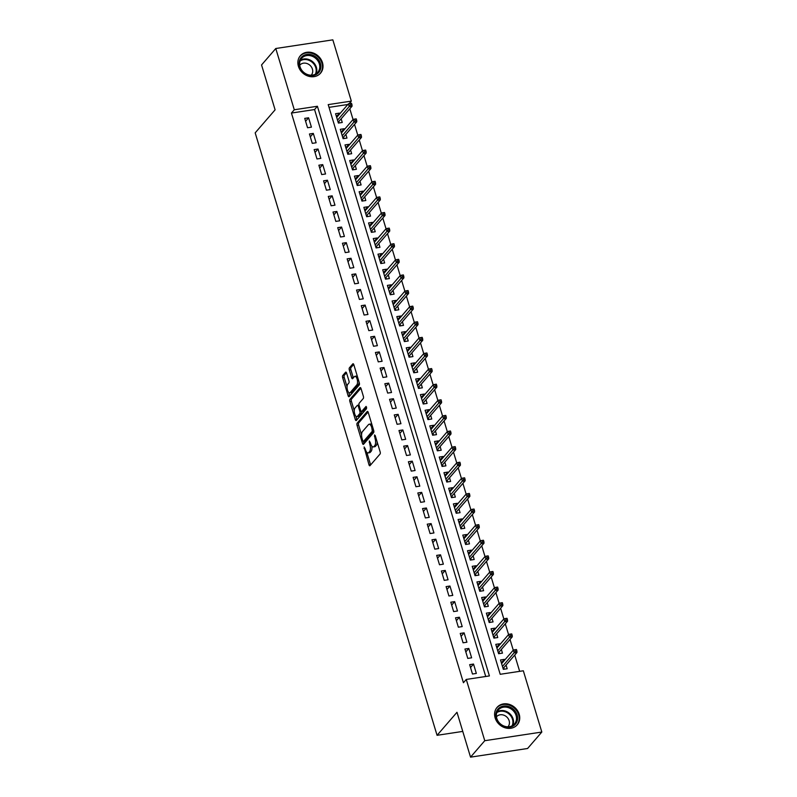 <?xml version="1.0" encoding="UTF-8"?>
<svg xmlns="http://www.w3.org/2000/svg" width="797" height="797" viewBox="0 0 797 797"><rect width="100%" height="100%" fill="white"/><g stroke="black" fill="none" stroke-linecap="round" stroke-linejoin="round"><path stroke-width="1.2" d="M364.119 446.968L368.971 464.771A1.674 0.687 -98.6 0 0 369.778 465.787A1.674 0.687 -98.6 0 0 369.987 465.657L380.049 454.031A1.674 0.687 -98.6 0 0 380.139 451.849L375.228 435.57L374.51 434.953L375.078 438.589A5.37 2.202 -98.6 0 1 374.769 445.553L373.932 446.519A5.37 2.202 -98.6 0 1 373.265 446.928A5.37 2.202 -98.6 0 1 370.665 443.69L369.32 440.96L369.888 444.596A5.37 2.202 -98.6 0 1 369.579 451.56L368.742 452.527A5.37 2.202 -98.6 0 1 368.065 452.935A5.37 2.202 -98.6 0 1 365.474 449.697L364.119 446.968M322.466 62.644A13.34 11.477 -139.1 0 1 320.524 73.194A13.34 11.477 -139.1 0 1 308.29 76.153A13.34 11.477 -139.1 0 1 298.407 66.29A13.34 11.477 -139.1 0 1 300.349 55.74A13.34 11.477 -139.1 0 1 312.583 52.781A13.34 11.477 -139.1 0 1 322.466 62.644M519.196 714.251A13.34 11.477 -139.1 0 1 517.253 724.802A13.34 11.477 -139.1 0 1 505.019 727.771A13.34 11.477 -139.1 0 1 495.146 717.908A13.34 11.477 -139.1 0 1 497.079 707.357A13.34 11.477 -139.1 0 1 509.323 704.389A13.34 11.477 -139.1 0 1 519.196 714.251M346.615 373.126A1.674 0.687 -98.6 0 0 345.798 372.109A1.674 0.687 -98.6 0 0 345.589 372.239L342.77 375.497A1.674 0.687 -98.6 0 0 342.67 377.678L348.13 395.75A1.674 0.687 -98.6 0 0 348.937 396.767A1.674 0.687 -98.6 0 0 349.156 396.637L359.208 385.011A1.674 0.687 -98.6 0 0 359.308 382.839L353.848 364.757A1.674 0.687 -98.6 0 0 353.041 363.751A1.674 0.687 -98.6 0 0 352.822 363.87L349.415 367.815A1.674 0.687 -98.6 0 0 349.325 369.987L351.656 377.728A1.674 0.687 -98.6 0 0 352.463 378.744A1.674 0.687 -98.6 0 0 352.682 378.615L354.366 376.662A4.493 1.843 -98.6 0 1 354.934 376.323A4.493 1.843 -98.6 0 1 357.285 379.741A4.493 1.843 -98.6 0 1 356.847 384.851L350.222 392.513A4.493 1.843 -98.6 0 1 349.654 392.851A4.493 1.843 -98.6 0 1 347.303 389.424A4.493 1.843 -98.6 0 1 347.751 384.313L348.847 383.038A1.674 0.687 -98.6 0 0 348.947 380.856L346.615 373.126M541.821 732.044L527.594 748.493L470.539 757.15L456.99 712.279L437.065 735.312L255.179 132.86L275.104 109.827L261.555 64.956L275.782 48.507L332.837 39.85L351.328 101.109L328.205 104.616L500.197 674.292L523.33 670.785L541.821 732.044L484.765 740.702L466.275 679.442L489.408 675.926L317.405 106.26L294.282 109.767L275.782 48.507M470.539 757.15L484.765 740.702M485.732 676.484L314.566 109.548L291.433 113.054L463.426 682.73L466.275 679.442M291.433 113.054L294.282 109.767M357.156 423.147A1.674 0.687 -98.6 0 0 357.056 425.319L362.515 443.401A1.674 0.687 -98.6 0 0 363.322 444.417A1.674 0.687 -98.6 0 0 363.532 444.288L373.594 432.661A1.674 0.687 -98.6 0 0 373.693 430.48L368.234 412.408A1.674 0.687 -98.6 0 0 367.417 411.391A1.674 0.687 -98.6 0 0 367.208 411.521L357.156 423.147L358.7 422.908A1.674 0.687 -98.6 0 0 358.6 425.09L361.589 434.973M355.323 419.581L349.863 401.499A1.674 0.687 -98.6 0 1 349.963 399.317L360.015 387.691A1.674 0.687 -98.6 0 1 360.224 387.571A1.674 0.687 -98.6 0 1 361.041 388.577L363.372 396.318A1.674 0.687 -98.6 0 1 363.283 398.5L359.198 403.212A1.674 0.687 -98.6 0 0 359.108 405.384L360.652 410.525A1.674 0.687 -98.6 0 0 361.459 411.531A1.674 0.687 -98.6 0 0 361.679 411.411L366.072 406.41L366.57 408.642L356.349 420.467A1.674 0.687 -98.6 0 1 356.129 420.587A1.674 0.687 -98.6 0 1 355.323 419.581L356.867 419.342L355.92 416.233M339.671 113.931L339.432 113.124L336.444 116.571M339.432 113.124L335.577 113.702L338.396 123.067L342.252 122.479L341.146 118.803M344.384 129.532L344.135 128.725L341.156 132.182M344.135 128.725L340.289 129.313L343.108 138.678L346.964 138.09L345.858 134.414M349.096 145.144L348.847 144.337L345.868 147.794M348.847 144.337L345.001 144.915L347.821 154.279L351.676 153.701L350.57 150.015M353.808 160.755L353.559 159.938L350.57 163.395M353.559 159.938L349.714 160.526L352.533 169.891L356.389 169.303L355.283 165.627M358.52 176.356L358.271 175.549L355.283 179.006M358.271 175.549L354.426 176.137L357.245 185.502L361.101 184.914L359.995 181.238M363.233 191.967L362.984 191.16L359.995 194.607M362.984 191.16L359.138 191.738L361.958 201.103L365.813 200.525L364.707 196.839M367.945 207.579L367.696 206.762L364.707 210.219M367.696 206.762L363.85 207.35L366.67 216.714L370.525 216.126L369.419 212.45M372.657 223.18L372.408 222.373L369.419 225.83M372.408 222.373L368.553 222.961L371.382 232.325L375.238 231.738L374.132 228.062M377.37 238.791L377.12 237.974L374.132 241.431M377.12 237.974L373.265 238.562L376.094 247.927L379.95 247.339L378.844 243.663M382.082 254.392L381.833 253.585L378.844 257.042M381.833 253.585L377.977 254.173L380.807 263.538L384.662 262.95L383.556 259.274M386.794 270.004L386.545 269.197L383.556 272.644M386.545 269.197L382.69 269.775L385.519 279.139L389.374 278.561L388.269 274.875M391.506 285.615L391.257 284.798L388.269 288.255M391.257 284.798L387.402 285.386L390.231 294.751L394.087 294.163L392.981 290.487M396.219 301.216L395.97 300.409L392.981 303.866M395.97 300.409L392.114 300.997L394.943 310.362L398.799 309.774L397.693 306.098M400.931 316.827L400.682 316.02L397.693 319.467M400.682 316.02L396.826 316.598L399.656 325.963L403.511 325.385L402.405 321.699M405.643 332.429L405.394 331.622L402.405 335.079M405.394 331.622L401.539 332.21L404.368 341.574L408.223 340.986L407.118 337.31M410.355 348.04L410.106 347.233L407.118 350.69M410.106 347.233L406.251 347.821L409.08 357.186L412.936 356.598L411.83 352.912M415.068 363.651L414.819 362.834L411.83 366.291M414.819 362.834L410.963 363.422L413.792 372.787L417.648 372.199L416.542 368.523M419.78 379.252L419.531 378.445L416.542 381.902M419.531 378.445L415.675 379.033L418.505 388.398L422.36 387.81L421.254 384.134M424.492 394.864L424.243 394.057L421.254 397.504M424.243 394.057L420.388 394.635L423.217 403.999L427.072 403.421L425.967 399.735M429.204 410.475L428.955 409.658L425.967 413.115M428.955 409.658L425.1 410.246L427.929 419.611L431.785 419.023L430.679 415.347M433.917 426.076L433.668 425.269L430.679 428.726M433.668 425.269L429.812 425.857L432.641 435.222L436.497 434.634L435.391 430.958M438.629 441.687L438.38 440.88L435.391 444.327M438.38 440.88L434.524 441.458L437.354 450.823L441.209 450.235L440.103 446.559M443.341 457.289L443.092 456.482L440.103 459.939M443.092 456.482L439.237 457.07L442.066 466.434L445.921 465.846L444.816 462.17M448.053 472.9L447.804 472.093L444.816 475.55M447.804 472.093L443.949 472.671L446.778 482.036L450.634 481.458L449.528 477.772M452.766 488.511L452.517 487.694L449.528 491.151M452.517 487.694L448.661 488.282L451.491 497.647L455.346 497.059L454.24 493.383M457.478 504.112L457.229 503.305L454.24 506.762M457.229 503.305L453.373 503.893L456.203 513.258L460.058 512.67L458.952 508.994M462.19 519.724L461.941 518.917L458.952 522.364M461.941 518.917L458.086 519.495L460.915 528.859L464.771 528.281L463.665 524.595M466.903 535.335L466.653 534.518L463.665 537.975M466.653 534.518L462.798 535.106L465.627 544.471L469.483 543.883L468.377 540.207M471.615 550.936L471.366 550.129L468.377 553.586M471.366 550.129L467.51 550.717L470.34 560.082L474.195 559.494L473.089 555.818M476.327 566.547L476.078 565.731L473.089 569.188M476.078 565.731L472.222 566.318L475.052 575.683L478.907 575.095L477.802 571.419M481.039 582.149L480.79 581.342L477.802 584.799M480.79 581.342L476.935 581.93L479.764 591.294L483.62 590.707L482.504 587.03M485.752 597.76L485.503 596.953L482.514 600.4M485.503 596.953L481.647 597.531L484.476 606.896L488.332 606.318L487.216 602.632M490.464 613.371L490.215 612.554L487.226 616.011M490.215 612.554L486.359 613.142L489.189 622.507L493.044 621.919L491.928 618.243M495.176 628.972L494.927 628.166L491.938 631.622M494.927 628.166L491.072 628.753L493.901 638.118L497.756 637.53L496.641 633.854M499.888 644.584L499.639 643.777L496.651 647.224M499.639 643.777L495.784 644.355L498.613 653.719L502.469 653.141L501.353 649.455M469.662 664.648L472.482 674.013L476.337 673.425L473.518 664.06L469.662 664.648M464.95 649.037L467.779 658.402L471.625 657.814L468.805 648.449L464.95 649.037M460.238 633.436L463.067 642.8L466.912 642.213L464.093 632.848L460.238 633.436M455.525 617.824L458.355 627.189L462.2 626.601L459.381 617.237L455.525 617.824M450.813 602.213L453.642 611.578L457.488 611L454.669 601.635L450.813 602.213M446.101 586.612L448.93 595.977L452.776 595.389L449.956 586.024L446.101 586.612M441.389 571.001L444.218 580.365L448.063 579.778L445.244 570.413L441.389 571.001M436.676 555.389L439.506 564.754L443.361 564.176L440.532 554.812L436.676 555.389M431.964 539.788L434.793 549.153L438.649 548.565L435.82 539.2L431.964 539.788M427.252 524.177L430.081 533.542L433.937 532.954L431.107 523.589L427.252 524.177M422.54 508.576L425.369 517.94L429.224 517.353L426.395 507.988L422.54 508.576M417.827 492.964L420.657 502.329L424.512 501.741L421.683 492.377L417.827 492.964M413.115 477.353L415.944 486.718L419.8 486.14L416.97 476.775L413.115 477.353M408.403 461.752L411.232 471.117L415.088 470.529L412.258 461.164L408.403 461.752M403.69 446.141L406.52 455.505L410.375 454.918L407.546 445.553L403.69 446.141M398.978 430.529L401.808 439.894L405.663 439.316L402.834 429.952L398.978 430.529M394.266 414.928L397.095 424.293L400.951 423.705L398.121 414.34L394.266 414.928M389.554 399.317L392.383 408.682L396.239 408.094L393.409 398.739L389.554 399.317M384.841 383.716L387.671 393.08L391.526 392.493L388.697 383.128L384.841 383.716M380.129 368.104L382.958 377.469L386.814 376.881L383.985 367.517L380.129 368.104M375.417 352.493L378.246 361.858L382.102 361.28L379.272 351.915L375.417 352.493M370.705 336.892L373.534 346.257L377.389 345.669L374.56 336.304L370.705 336.892M365.992 321.281L368.822 330.645L372.677 330.058L369.848 320.693L365.992 321.281M361.28 305.679L364.109 315.044L367.965 314.456L365.136 305.092L361.28 305.679M356.568 290.068L359.397 299.433L363.253 298.845L360.423 289.48L356.568 290.068M351.856 274.457L354.685 283.822L358.54 283.244L355.711 273.879L351.856 274.457M347.143 258.856L349.973 268.22L353.828 267.633L350.999 258.268L347.143 258.856M342.431 243.244L345.26 252.609L349.116 252.021L346.287 242.657L342.431 243.244M337.719 227.633L340.548 236.998L344.404 236.42L341.574 227.055L337.719 227.633M333.007 212.032L335.836 221.397L339.691 220.809L336.862 211.444L333.007 212.032M328.294 196.421L331.124 205.785L334.979 205.198L332.15 195.833L328.294 196.421M323.582 180.819L326.411 190.184L330.267 189.596L327.437 180.232L323.582 180.819M318.87 165.208L321.699 174.573L325.555 173.985L322.725 164.62L318.87 165.208M314.157 149.597L316.987 158.962L320.842 158.384L318.013 149.019L314.157 149.597M309.445 133.996L312.275 143.36L316.13 142.773L313.301 133.408L309.445 133.996M311.418 127.161L308.588 117.797L304.733 118.384L307.562 127.749L311.418 127.161M519.654 671.333L514.732 655.044M513.268 650.173L510.02 639.443M508.556 634.561L505.308 623.832M503.843 618.96L500.596 608.221M499.131 603.349L495.883 592.619M494.419 587.738L491.171 577.008M489.707 572.136L486.459 561.407M484.994 556.525L481.747 545.796M480.282 540.924L477.034 530.184M475.57 525.313L472.322 514.583M470.858 509.701L467.61 498.972M466.145 494.1L462.898 483.361M461.433 478.489L458.185 467.759M456.721 462.878L453.483 452.148M452.009 447.276L448.771 436.547M447.296 431.665L444.059 420.936M442.584 416.064L439.346 405.324M437.872 400.453L434.634 389.723M433.16 384.841L429.922 374.112M428.447 369.24L425.209 358.501M423.735 353.629L420.497 342.899M419.023 338.018L415.785 327.288M414.31 322.416L411.073 311.687M409.598 306.805L406.36 296.076M404.886 291.204L401.648 280.464M400.174 275.593L396.936 264.863M395.461 259.981L392.224 249.252M390.749 244.38L387.511 233.651M386.037 228.769L382.799 218.039M381.325 213.168L378.087 202.428M376.612 197.556L373.375 186.827M371.9 181.945L368.662 171.216M367.188 166.344L363.95 155.604M362.476 150.733L359.238 140.003M357.763 135.121L354.526 124.392M353.051 119.52L349.813 108.79M347.831 104.497L329.031 107.356M504.601 660.185L504.352 659.378L500.496 659.966L503.325 669.331L507.181 668.743L506.065 665.067M437.065 735.312L462.768 731.407M349.126 103.66L351.328 101.109M314.566 109.548L317.405 106.26M504.352 659.378L501.363 662.835M473.518 664.06L470.529 667.517M468.805 648.449L465.817 651.906M464.093 632.848L461.104 636.305M459.381 617.237L456.392 620.694M454.669 601.635L451.68 605.082M449.956 586.024L446.968 589.481M445.244 570.413L442.255 573.87M440.532 554.812L437.543 558.259M435.82 539.2L432.831 542.657M431.107 523.589L428.119 527.046M426.395 507.988L423.406 511.445M421.683 492.377L418.694 495.834M416.97 476.775L413.982 480.222M412.258 461.164L409.269 464.621M407.546 445.553L404.557 449.01M402.834 429.952L399.845 433.409M398.121 414.34L395.133 417.797M393.409 398.739L390.42 402.186M388.697 383.128L385.708 386.585M383.985 367.517L380.996 370.974M379.272 351.915L376.284 355.362M374.56 336.304L371.571 339.761M369.848 320.693L366.859 324.15M365.136 305.092L362.147 308.549M360.423 289.48L357.435 292.937M355.711 273.879L352.722 277.326M350.999 258.268L348.01 261.725M346.287 242.657L343.298 246.114M341.574 227.055L338.586 230.502M336.862 211.444L333.873 214.901M332.15 195.833L329.161 199.29M327.437 180.232L324.449 183.689M322.725 164.62L319.736 168.077M318.013 149.019L315.024 152.466M313.301 133.408L310.312 136.865M308.588 117.797L305.6 121.254M368.065 452.935L369.609 452.706A5.37 2.202 -98.6 0 0 370.276 452.298L368.742 452.527M371.82 446.101A5.37 2.202 -98.6 0 1 371.123 451.331L370.276 452.298M373.265 446.928L374.799 446.699A5.37 2.202 -98.6 0 0 375.477 446.29L373.932 446.519M377.16 441.966A5.37 2.202 -98.6 0 1 376.314 445.324L375.477 446.29M366.829 452.347L370.505 464.531A1.674 0.687 -98.6 0 0 370.645 464.9M368.094 412.039L358.7 422.908M363.552 441.488L364.06 443.162A1.674 0.687 -98.6 0 0 364.189 443.53M362.784 440.811L363.502 441.428L372.329 431.227L371.731 427.481A5.37 2.202 -98.6 0 0 369.131 424.233A5.37 2.202 -98.6 0 0 368.463 424.642L362.426 431.615A5.37 2.202 -98.6 0 0 362.117 438.589L362.784 440.811M364.727 441.239L363.502 441.428M373.813 431.057L365.046 441.199M371.91 424.592A5.37 2.202 -98.6 0 0 370.675 424.004L369.131 424.233M354.267 410.734L351.407 401.27L349.863 401.499M360.902 388.219L351.507 399.088A1.674 0.687 -98.6 0 0 351.407 401.27M362.765 411.242A1.674 0.687 -98.6 0 0 363.004 411.302A1.674 0.687 -98.6 0 0 363.213 411.172L366.66 407.197M354.964 408.104A4.493 1.843 -98.6 0 0 354.526 413.215A4.493 1.843 -98.6 0 0 356.877 416.642A4.493 1.843 -98.6 0 0 357.445 416.303L359.776 413.603A1.674 0.687 -98.6 0 0 359.875 411.421L358.321 406.291A1.674 0.687 -98.6 0 0 357.514 405.274A1.674 0.687 -98.6 0 0 357.305 405.404L354.964 408.104M356.877 416.642L358.421 416.403A4.493 1.843 -98.6 0 0 358.989 416.064L357.445 416.303M361.499 411.531A1.674 0.687 -98.6 0 1 361.32 413.364L358.989 416.064M357.514 405.274L359.019 405.055A1.674 0.687 -98.6 0 0 358.839 405.175M349.654 392.851L351.198 392.612A4.493 1.843 -98.6 0 0 351.766 392.273L350.222 392.513M359.078 382.102A4.493 1.843 -98.6 0 1 358.381 384.622L351.766 392.273M357.375 376.443A4.493 1.843 -98.6 0 0 356.478 376.084L354.934 376.323M353.709 364.398L350.959 367.576A1.674 0.687 -98.6 0 0 350.859 369.758L353.201 377.489A1.674 0.687 -98.6 0 0 353.33 377.858M348.757 392.493L349.674 395.521A1.674 0.687 -98.6 0 0 349.803 395.88M346.476 372.757L344.314 375.267A1.674 0.687 -98.6 0 0 344.214 377.439L347.054 386.834M501.413 662.984L502.259 662.885M503.734 667.766L504.172 669.201M502.957 668.105L504.023 668.713L503.176 668.842M516.914 651.069L516.446 649.505L514.902 649.744L515.37 651.298L516.914 651.069L516.974 652.454L514.204 652.873L513.358 650.063L501.612 663.642M515.37 651.298L502.459 666.451M516.974 652.454L503.515 668.016M513.358 650.063L514.902 649.744M517.123 715.029A11.547 9.933 -139.1 0 1 509.891 727.143A11.547 9.933 -139.1 0 1 496.302 718.187A11.547 9.933 -139.1 0 1 503.535 706.072A11.547 9.933 -139.1 0 1 517.123 715.029M496.79 718.396A10.69 9.195 40.9 0 0 504.71 726.296A10.69 9.195 40.9 0 0 514.513 723.925A10.69 9.195 40.9 0 0 516.067 715.477A10.69 9.195 40.9 0 0 508.147 707.567A10.69 9.195 40.9 0 0 498.344 709.948A10.69 9.195 40.9 0 0 496.79 718.396M507.958 726.794A7.611 6.545 40.9 0 0 508.028 726.715A7.611 6.545 40.9 0 0 509.134 720.697A7.611 6.545 40.9 0 0 503.505 715.068A7.611 6.545 40.9 0 0 496.521 716.762A7.611 6.545 40.9 0 0 496.451 716.842M516.147 725.908A13.25 11.407 40.9 0 0 516.735 725.28A13.25 11.407 40.9 0 0 518.668 714.789A13.25 11.407 40.9 0 0 508.855 704.996A13.25 11.407 40.9 0 0 496.69 707.935A13.25 11.407 40.9 0 0 496.152 708.613M317.943 73.334A11.547 9.933 -139.1 0 1 302.561 71.63A11.547 9.933 -139.1 0 1 302.023 56.667A11.547 9.933 -139.1 0 1 317.405 58.36A11.547 9.933 -139.1 0 1 317.943 73.334M302.332 57.613A10.69 9.195 40.9 0 0 301.615 58.33A10.69 9.195 40.9 0 0 303.239 71.889A10.69 9.195 40.9 0 0 317.067 73.045A10.69 9.195 40.9 0 0 317.784 72.318A10.69 9.195 40.9 0 0 316.15 58.769A10.69 9.195 40.9 0 0 302.332 57.613M311.219 75.187A7.611 6.545 40.9 0 0 311.298 75.107A7.611 6.545 40.9 0 0 310.143 65.454A7.611 6.545 40.9 0 0 300.29 64.637A7.611 6.545 40.9 0 0 299.792 65.155A7.611 6.545 40.9 0 0 299.712 65.234M319.408 74.29A13.25 11.407 40.9 0 0 320.005 73.663A13.25 11.407 40.9 0 0 317.983 56.856A13.25 11.407 40.9 0 0 300.848 55.431A13.25 11.407 40.9 0 0 299.961 56.328A13.25 11.407 40.9 0 0 299.423 57.005M496.7 647.383L497.547 647.284M499.022 652.155L499.46 653.59M498.245 652.494L499.311 653.102L498.464 653.231M512.202 635.458L511.734 633.904L510.19 634.133L510.658 635.697L512.202 635.458L512.262 636.843L509.492 637.271L508.645 634.462L496.9 648.041M510.658 635.697L497.746 650.85M512.262 636.843L498.802 652.404M508.645 634.462L510.19 634.133M491.988 631.772L492.835 631.672M494.309 636.544L494.748 637.989M493.532 636.883L494.598 637.5L493.751 637.62M507.49 619.857L507.022 618.293L505.477 618.522L505.946 620.086L507.49 619.857L507.55 621.242L504.78 621.66L503.933 618.851L492.187 632.429M505.946 620.086L493.034 635.239M507.55 621.242L494.09 636.803M503.933 618.851L505.477 618.522M487.276 616.161L488.123 616.061M489.597 620.943L490.035 622.377M488.82 621.281L489.886 621.889L489.039 622.019M502.777 604.246L502.309 602.681L500.765 602.921L501.233 604.485L502.777 604.246L502.847 605.63L500.068 606.049L499.221 603.239L487.475 616.818M501.233 604.485L488.322 619.628M502.847 605.63L489.378 621.192M499.221 603.239L500.765 602.921M482.564 600.559L483.41 600.46M484.885 605.331L485.323 606.776M484.108 605.67L485.174 606.278L484.327 606.407M498.065 588.634L497.597 587.08L496.053 587.309L496.521 588.873L498.065 588.634L498.135 590.029L495.355 590.447L494.509 587.638L482.763 601.217M496.521 588.873L483.61 604.026M498.135 590.029L484.666 605.59M494.509 587.638L496.053 587.309M477.851 584.948L478.698 584.849M480.173 589.73L480.611 591.165M479.395 590.069L480.461 590.677L479.615 590.806M493.353 573.033L492.885 571.469L491.341 571.708L491.809 573.262L493.353 573.033L493.423 574.418L490.643 574.836L489.796 572.027L478.051 585.606M491.809 573.262L478.897 588.415M493.423 574.418L479.953 589.979M489.796 572.027L491.341 571.708M473.139 569.337L473.986 569.247M475.46 574.119L475.899 575.554M474.683 574.458L475.749 575.065L474.902 575.195M488.641 557.422L488.172 555.868L486.628 556.097L487.097 557.661L488.641 557.422L488.71 558.807L485.931 559.235L485.084 556.426L473.338 570.004M487.097 557.661L474.185 572.814M488.71 558.807L475.241 574.368M485.084 556.426L486.628 556.097M468.427 553.736L469.284 553.636M470.748 558.508L471.186 559.952M469.971 558.846L471.037 559.454L470.19 559.584M483.928 541.821L483.46 540.256L481.916 540.486L482.384 542.05L483.928 541.821L483.998 543.205L481.219 543.624L480.372 540.814L468.626 554.393M482.384 542.05L469.473 557.203M483.998 543.205L470.529 558.767M480.372 540.814L481.916 540.486M463.715 538.124L464.571 538.025M466.036 542.906L466.474 544.341M465.259 543.245L466.325 543.853L465.478 543.982M479.216 526.209L478.748 524.645L477.204 524.884L477.672 526.438L479.216 526.209L479.286 527.594L476.506 528.012L475.66 525.203L463.914 538.782M477.672 526.438L464.761 541.591M479.286 527.594L465.817 543.156M475.66 525.203L477.204 524.884M459.002 522.523L459.859 522.424M461.324 527.295L461.762 528.73M460.546 527.634L461.612 528.242L460.766 528.371M474.504 510.598L474.036 509.044L472.491 509.273L472.96 510.837L474.504 510.598L474.574 511.983L471.794 512.411L470.947 509.602L459.202 523.181M472.96 510.837L460.048 525.99M474.574 511.983L461.104 527.544M470.947 509.602L472.491 509.273M454.29 506.912L455.147 506.812M456.611 511.684L457.05 513.129M455.834 512.023L456.9 512.64L456.053 512.76M469.792 494.997L469.323 493.433L467.779 493.672L468.247 495.226L469.792 494.997L469.861 496.382L467.082 496.8L466.235 493.991L454.489 507.569M468.247 495.226L455.336 510.379M469.861 496.382L456.392 511.943M466.235 493.991L467.779 493.672M449.578 491.301L450.435 491.201M451.899 496.083L452.337 497.517M451.122 496.421L452.188 497.029L451.341 497.159M465.079 479.386L464.611 477.821L463.067 478.061L463.535 479.625L465.079 479.386L465.149 480.77L462.37 481.189L461.523 478.379L449.777 491.958M463.535 479.625L450.624 494.768M465.149 480.77L451.68 496.332M461.523 478.379L463.067 478.061M444.865 475.699L445.722 475.6M447.187 480.471L447.625 481.916M446.41 480.81L447.476 481.418L446.629 481.547M460.367 463.774L459.899 462.22L458.355 462.449L458.823 464.013L460.367 463.774L460.437 465.169L457.657 465.587L456.811 462.778L445.065 476.357M458.823 464.013L445.912 479.166M460.437 465.169L446.968 480.73M456.811 462.778L458.355 462.449M440.153 460.088L441.01 459.989M442.474 464.87L442.913 466.305M441.697 465.209L442.763 465.817L441.917 465.946M455.655 448.173L455.187 446.609L453.642 446.848L454.111 448.402L455.655 448.173L455.725 449.558L452.945 449.976L452.098 447.167L440.352 460.746M454.111 448.402L441.199 463.555M455.725 449.558L442.255 465.119M452.098 447.167L453.642 446.848M435.441 444.487L436.298 444.387M437.762 449.259L438.201 450.694M436.985 449.598L438.051 450.205L437.204 450.335M450.943 432.562L450.474 431.008L448.93 431.237L449.398 432.801L450.943 432.562L451.012 433.947L448.233 434.375L447.386 431.566L435.64 445.144M449.398 432.801L436.487 447.954M451.012 433.947L437.543 449.508M447.386 431.566L448.93 431.237M430.729 428.876L431.585 428.776M433.05 433.648L433.488 435.092M432.273 433.986L433.339 434.604L432.492 434.724M446.23 416.961L445.762 415.396L444.218 415.626L444.686 417.19L446.23 416.961L446.3 418.345L443.521 418.764L442.674 415.954L430.928 429.533M444.686 417.19L431.775 432.343M446.3 418.345L432.831 433.907M442.674 415.954L444.218 415.626M426.016 413.264L426.873 413.165M428.338 418.046L428.776 419.481M427.561 418.385L428.627 418.993L427.78 419.122M441.518 401.349L441.05 399.785L439.506 400.024L439.974 401.578L441.518 401.349L441.588 402.734L438.808 403.152L437.961 400.343L426.216 413.922M439.974 401.578L427.062 416.731M441.588 402.734L428.119 418.295M437.961 400.343L439.506 400.024M421.304 397.663L422.161 397.564M423.625 402.435L424.064 403.87M422.848 402.774L423.914 403.382L423.068 403.511M436.806 385.738L436.338 384.184L434.793 384.413L435.262 385.977L436.806 385.738L436.876 387.123L434.096 387.551L433.249 384.742L421.503 398.321M435.262 385.977L422.35 401.13M436.876 387.123L423.406 402.694M433.249 384.742L434.793 384.413M416.592 382.052L417.449 381.952M418.913 386.834L419.352 388.269M418.136 387.163L419.202 387.78L418.355 387.91M432.094 370.137L431.625 368.573L430.081 368.812L430.549 370.366L432.094 370.137L432.163 371.522L429.384 371.94L428.537 369.131L416.791 382.709M430.549 370.366L417.638 385.519M432.163 371.522L418.694 387.083M428.537 369.131L430.081 368.812M411.88 366.441L412.736 366.351M414.201 371.223L414.639 372.657M413.424 371.561L414.49 372.169L413.643 372.299M427.381 354.526L426.913 352.961L425.369 353.201L425.837 354.765L427.381 354.526L427.451 355.91L424.671 356.339L423.825 353.529L412.079 367.098M425.837 354.765L412.926 369.908M427.451 355.91L413.982 371.472M423.825 353.529L425.369 353.201M407.167 350.839L408.024 350.74M409.489 355.611L409.927 357.056M408.712 355.95L409.778 356.558L408.931 356.687M422.669 338.924L422.201 337.36L420.657 337.589L421.125 339.153L422.669 338.924L422.739 340.309L419.959 340.727L419.112 337.918L407.367 351.497M421.125 339.153L408.213 354.306M422.739 340.309L409.269 355.87M419.112 337.918L420.657 337.589M402.455 335.228L403.312 335.129M404.776 340.01L405.215 341.445M403.999 340.349L405.065 340.957L404.218 341.086M417.957 323.313L417.489 321.749L415.944 321.988L416.413 323.542L417.957 323.313L418.026 324.698L415.247 325.116L414.4 322.307L402.654 335.886M416.413 323.542L403.501 338.695M418.026 324.698L404.557 340.259M414.4 322.307L415.944 321.988M397.743 319.627L398.6 319.527M400.064 324.399L400.502 325.834M399.287 324.738L400.353 325.345L399.506 325.475M413.245 307.702L412.776 306.148L411.232 306.377L411.7 307.941L413.245 307.702L413.314 309.087L410.535 309.515L409.688 306.706L397.942 320.284M411.7 307.941L398.789 323.094M413.314 309.087L399.845 324.648M409.688 306.706L411.232 306.377M393.031 304.016L393.887 303.916M395.352 308.788L395.79 310.232M394.575 309.126L395.641 309.744L394.794 309.864M408.532 292.1L408.064 290.536L406.52 290.766L406.988 292.33L408.532 292.1L408.602 293.485L405.822 293.904L404.976 291.094L393.23 304.673M406.988 292.33L394.077 307.483M408.602 293.485L395.133 309.047M404.976 291.094L406.52 290.766M388.318 288.404L389.175 288.305M390.64 293.186L391.078 294.621M389.863 293.525L390.928 294.133L390.082 294.262M403.82 276.489L403.352 274.925L401.808 275.164L402.276 276.728L403.82 276.489L403.89 277.874L401.11 278.292L400.263 275.483L388.518 289.062M402.276 276.728L389.364 291.871M403.89 277.874L390.42 293.435M400.263 275.483L401.808 275.164M383.606 272.803L384.463 272.704M385.927 277.575L386.366 279.02M385.15 277.914L386.216 278.522L385.369 278.651M399.108 260.878L398.639 259.324L397.095 259.553L397.564 261.117L399.108 260.878L399.177 262.273L396.398 262.691L395.551 259.882L383.805 273.461M397.564 261.117L384.652 276.27M399.177 262.273L385.708 277.834M395.551 259.882L397.095 259.553M378.894 257.192L379.751 257.092M381.215 261.974L381.653 263.408M380.438 262.313L381.504 262.92L380.657 263.05M394.395 245.277L393.927 243.713L392.383 243.952L392.851 245.506L394.395 245.277L394.465 246.662L391.686 247.08L390.839 244.271L379.093 257.849M392.851 245.506L379.94 260.659M394.465 246.662L380.996 262.223M390.839 244.271L392.383 243.952M374.182 241.581L375.038 241.491M376.503 246.363L376.941 247.797M375.726 246.701L376.792 247.309L375.945 247.439M389.683 229.666L389.215 228.111L387.671 228.34L388.139 229.905L389.683 229.666L389.753 231.05L386.973 231.479L386.127 228.669L374.381 242.248M388.139 229.905L375.228 245.058M389.753 231.05L376.284 246.612M386.127 228.669L387.671 228.34M369.469 225.979L370.326 225.88M371.791 230.751L372.229 232.196M371.013 231.09L372.079 231.698L371.233 231.827M384.971 214.064L384.503 212.5L382.958 212.729L383.427 214.293L384.971 214.064L385.041 215.449L382.261 215.867L381.414 213.058L369.669 226.637M383.427 214.293L370.515 229.446M385.041 215.449L371.571 231.01M381.414 213.058L382.958 212.729M364.757 210.368L365.614 210.269M367.078 215.15L367.517 216.585M366.301 215.489L367.367 216.097L366.52 216.226M380.259 198.453L379.79 196.889L378.246 197.128L378.714 198.682L380.259 198.453L380.328 199.838L377.549 200.256L376.702 197.447L364.956 211.026M378.714 198.682L365.803 213.835M380.328 199.838L366.859 215.399M376.702 197.447L378.246 197.128M360.045 194.767L360.902 194.667M362.366 199.539L362.804 200.974M361.589 199.878L362.655 200.485L361.808 200.615M375.546 182.842L375.078 181.288L373.534 181.517L374.002 183.081L375.546 182.842L375.616 184.227L372.837 184.655L371.99 181.846L360.244 195.424M374.002 183.081L361.091 198.234M375.616 184.227L362.147 199.798M371.99 181.846L373.534 181.517M355.332 179.156L356.189 179.056M357.654 183.928L358.092 185.372M356.877 184.266L357.943 184.884L357.096 185.004M370.834 167.24L370.366 165.676L368.822 165.915L369.29 167.47L370.834 167.24L370.904 168.625L368.124 169.044L367.278 166.234L355.532 179.813M369.29 167.47L356.379 182.623M370.904 168.625L357.435 184.187M367.278 166.234L368.822 165.915M350.62 163.544L351.477 163.445M352.951 168.326L353.38 169.761M352.164 168.665L353.23 169.273L352.384 169.402M366.122 151.629L365.654 150.065L364.109 150.304L364.578 151.868L366.122 151.629L366.192 153.014L363.412 153.432L362.565 150.633L350.819 164.202M364.578 151.868L351.666 167.011M366.192 153.014L352.732 168.575M362.565 150.633L364.109 150.304M345.908 147.943L346.765 147.844M348.239 152.715L348.668 154.16M347.452 153.054L348.518 153.662L347.671 153.791M361.41 136.018L360.941 134.464L359.397 134.693L359.865 136.257L361.41 136.018L361.479 137.413L358.7 137.831L357.853 135.022L346.107 148.601M359.865 136.257L346.954 151.41M361.479 137.413L348.02 152.974M357.853 135.022L359.397 134.693M341.196 132.332L342.052 132.232M343.527 137.114L343.955 138.548M342.74 137.453L343.806 138.06L342.959 138.19M356.697 120.417L356.229 118.853L354.685 119.092L355.153 120.646L356.697 120.417L356.767 121.802L353.988 122.22L353.141 119.411L341.395 132.989M355.153 120.646L342.242 135.799M356.767 121.802L343.308 137.363M353.141 119.411L354.685 119.092M336.483 116.731L337.34 116.631M338.815 121.503L339.243 122.937M338.028 121.841L339.094 122.449L338.247 122.579M351.985 104.805L351.517 103.251L349.973 103.48L350.441 105.045L351.985 104.805L352.055 106.19L349.275 106.619L348.428 103.809L336.683 117.388M350.441 105.045L337.529 120.198M352.055 106.19L338.595 121.752M348.428 103.809L349.973 103.48M365.066 448.342L364.05 448.492M375.457 436.328L374.441 436.477M370.256 442.335L369.25 442.484M371.123 451.331L369.579 451.56M370.924 444.437L369.888 444.596M376.314 445.324L374.769 445.553M376.094 438.43L375.078 438.589M370.505 464.531L368.971 464.771M364.06 443.162L362.515 443.401M358.6 425.09L357.056 425.319M373.803 430.998L372.329 431.227M373.404 429.543L372.398 429.703M372.737 427.322L371.731 427.481M351.507 399.088L349.963 399.317M363.213 411.172L361.679 411.411M361.32 413.364L359.776 413.603M361.001 411.252L359.875 411.421M359.327 406.141L358.321 406.291M358.381 384.622L356.847 384.851M353.201 377.489L351.656 377.728M350.859 369.758L349.325 369.987M350.959 367.576L349.415 367.815M349.674 395.521L348.13 395.75M344.214 377.439L342.67 377.678M344.314 375.267L342.77 375.497M497.109 711.87A10.69 9.195 -139.1 0 1 513.099 718.904A10.69 9.195 -139.1 0 1 512.78 725.429M512.072 725.828A10.341 8.897 40.9 0 0 512.501 719.273A10.341 8.897 40.9 0 0 496.82 712.628M300.379 60.263A10.69 9.195 -139.1 0 1 312.753 61.797A10.69 9.195 -139.1 0 1 316.05 73.812M315.343 74.221A10.341 8.897 40.9 0 0 312.275 62.345A10.341 8.897 40.9 0 0 300.08 61.02M364.896 441.289L363.352 441.518M363.004 411.302L361.459 411.531"/></g></svg>
